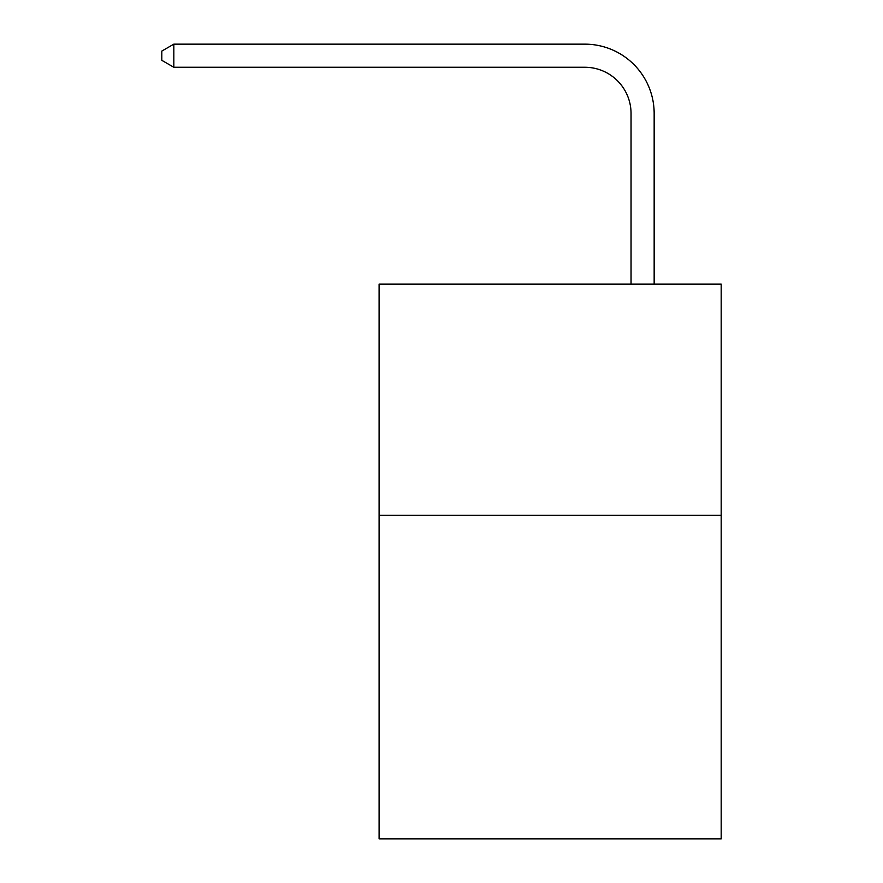<?xml version="1.0" encoding="UTF-8"?>
<svg xmlns="http://www.w3.org/2000/svg" width="883" height="883" viewBox="0 0 883 883"><rect width="100%" height="100%" fill="white"/><g stroke="black" fill="none" stroke-linecap="round" stroke-linejoin="round"><path stroke-width="1.32" d="M721.19 515.242L721.19 838.85L379.094 838.85L379.094 284.083L721.19 284.083L721.19 515.242L379.094 515.242M631.047 284.083L631.047 113.499A46.225 46.225 -168 0 0 584.811 67.263L173.83 67.263L161.81 60.331L161.81 51.082L173.83 44.15L584.811 44.15A69.349 69.349 12 0 1 654.16 113.499L654.16 284.083M631.047 113.499A46.225 46.225 -168 0 0 584.811 67.263A46.225 46.225 -168 0 1 631.047 113.499A46.225 46.225 -168 0 0 584.811 67.263A46.225 46.225 -168 0 1 631.047 113.499A46.225 46.225 -168 0 0 584.811 67.263A46.225 46.225 -168 0 1 631.047 113.499A46.225 46.225 -168 0 0 584.811 67.263A46.225 46.225 -168 0 1 631.047 113.499A46.225 46.225 -168 0 0 584.811 67.263A46.225 46.225 -168 0 1 631.047 113.499A46.225 46.225 -168 0 0 584.811 67.263A46.225 46.225 -168 0 1 631.047 113.499A46.225 46.225 -168 0 0 584.811 67.263A46.225 46.225 -168 0 1 631.047 113.499A46.225 46.225 -168 0 0 584.811 67.263A46.225 46.225 -168 0 1 631.047 113.499A46.225 46.225 -168 0 0 584.811 67.263A46.225 46.225 -168 0 1 631.047 113.499A46.225 46.225 -168 0 0 584.811 67.263A46.225 46.225 -168 0 1 631.047 113.499A46.225 46.225 -168 0 0 584.811 67.263A46.225 46.225 -168 0 1 631.047 113.499A46.225 46.225 -168 0 0 584.811 67.263A46.225 46.225 -168 0 1 631.047 113.499A46.225 46.225 -168 0 0 584.811 67.263A46.225 46.225 -168 0 1 631.047 113.499A46.225 46.225 -168 0 0 584.811 67.263A46.225 46.225 -168 0 1 631.047 113.499A46.225 46.225 -168 0 0 584.811 67.263A46.225 46.225 -168 0 1 631.047 113.499A46.225 46.225 -168 0 0 584.811 67.263A46.225 46.225 -168 0 1 631.047 113.499A46.225 46.225 -168 0 0 584.811 67.263A46.225 46.225 -168 0 1 631.047 113.499A46.225 46.225 -168 0 0 584.811 67.263A46.225 46.225 -168 0 1 631.047 113.499A46.225 46.225 -168 0 0 584.811 67.263A46.225 46.225 -168 0 1 631.047 113.499A46.225 46.225 -168 0 0 584.811 67.263A46.225 46.225 -168 0 1 631.047 113.499A46.225 46.225 -168 0 0 584.811 67.263A46.225 46.225 -168 0 1 631.047 113.499A46.225 46.225 -168 0 0 584.811 67.263A46.225 46.225 -168 0 1 631.047 113.499A46.225 46.225 -168 0 0 584.811 67.263A46.225 46.225 -168 0 1 631.047 113.499A46.225 46.225 -168 0 0 584.811 67.263A46.225 46.225 -168 0 1 631.047 113.499A46.225 46.225 -168 0 0 584.811 67.263A46.225 46.225 -168 0 1 631.047 113.499A46.225 46.225 -168 0 0 584.811 67.263A46.225 46.225 -168 0 1 631.047 113.499A46.225 46.225 -168 0 0 584.811 67.263A46.225 46.225 -168 0 1 631.047 113.499A46.225 46.225 -168 0 0 584.811 67.263A46.225 46.225 -168 0 1 631.047 113.499A46.225 46.225 -168 0 0 584.811 67.263A46.225 46.225 -168 0 1 631.047 113.499A46.225 46.225 -168 0 0 584.811 67.263A46.225 46.225 -168 0 1 631.047 113.499A46.225 46.225 -168 0 0 584.811 67.263M173.83 67.263L173.83 44.15L584.811 44.15"/></g></svg>
